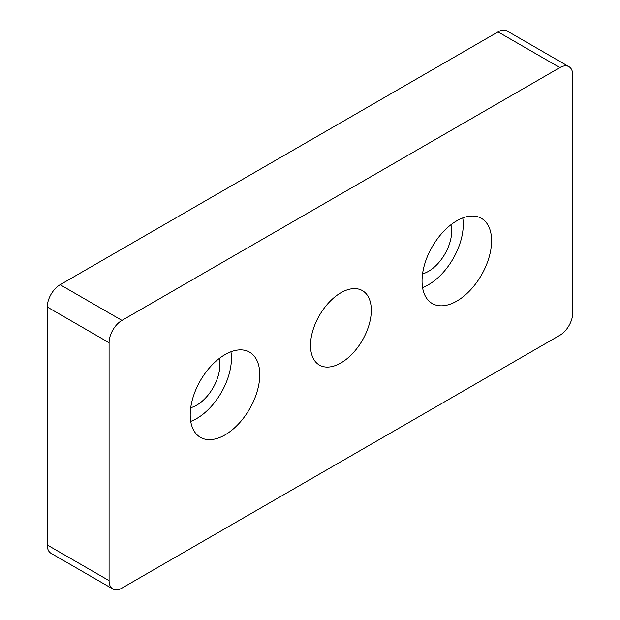 <?xml version="1.0" encoding="UTF-8"?>
<svg xmlns="http://www.w3.org/2000/svg" width="620" height="620" viewBox="0 0 620 620"><rect width="100%" height="100%" fill="white"/><g stroke="black" fill="none" stroke-linecap="round" stroke-linejoin="round"><path stroke-width="0.93" d="M340.907 362.94A42.982 24.816 120 0 0 368.993 325.066A42.982 24.816 120 0 0 362.406 290.617A42.982 24.816 120 0 0 340.907 292.749A42.982 24.816 120 0 0 312.829 330.631A42.982 24.816 120 0 0 319.416 365.072A42.982 24.816 120 0 0 340.907 362.94M456.824 301.08A49.174 28.396 120 0 0 488.947 257.742A49.174 28.396 120 0 0 481.414 218.333A49.174 28.396 120 0 0 456.824 220.774A49.174 28.396 120 0 0 424.692 264.104A49.174 28.396 120 0 0 432.233 303.513A49.174 28.396 120 0 0 456.824 301.08M422.561 287.556A49.174 28.396 120 0 0 428.49 284.719A49.174 28.396 120 0 0 462.753 217.938M422.553 273.87A32.782 18.926 120 0 0 428.49 271.335A32.782 18.926 120 0 0 450.903 224.781M224.998 434.922A49.174 28.396 120 0 0 257.122 391.584A49.174 28.396 120 0 0 249.589 352.175A49.174 28.396 120 0 0 224.998 354.617A49.174 28.396 120 0 0 192.874 397.947A49.174 28.396 120 0 0 200.407 437.356A49.174 28.396 120 0 0 224.998 434.922M190.735 421.399A49.174 28.396 120 0 0 196.664 418.562A49.174 28.396 120 0 0 230.927 351.78M190.735 407.712A32.782 18.926 120 0 0 196.664 405.178A32.782 18.926 120 0 0 219.077 358.624M572.733 312.976L572.733 75.028A18.213 10.517 120 0 0 568.966 66.689A18.213 10.517 120 0 0 559.852 67.596L121.962 320.408A18.213 10.517 120 0 0 109.081 342.713L109.081 580.661A18.213 10.517 120 0 0 112.856 589A18.213 10.517 120 0 0 121.962 588.101L559.852 335.281A18.213 10.517 120 0 0 572.733 312.976M559.852 67.596L498.038 31.899L60.148 284.719L121.962 320.408M109.081 342.713L47.267 307.024L47.267 544.972L109.081 580.661M112.856 589L51.034 553.311A18.213 10.517 -60 0 1 47.267 544.972M47.267 307.024A18.213 10.517 -60 0 1 60.148 284.719M498.038 31.899A18.213 10.517 -60 0 1 507.144 31L568.966 66.689"/></g></svg>
